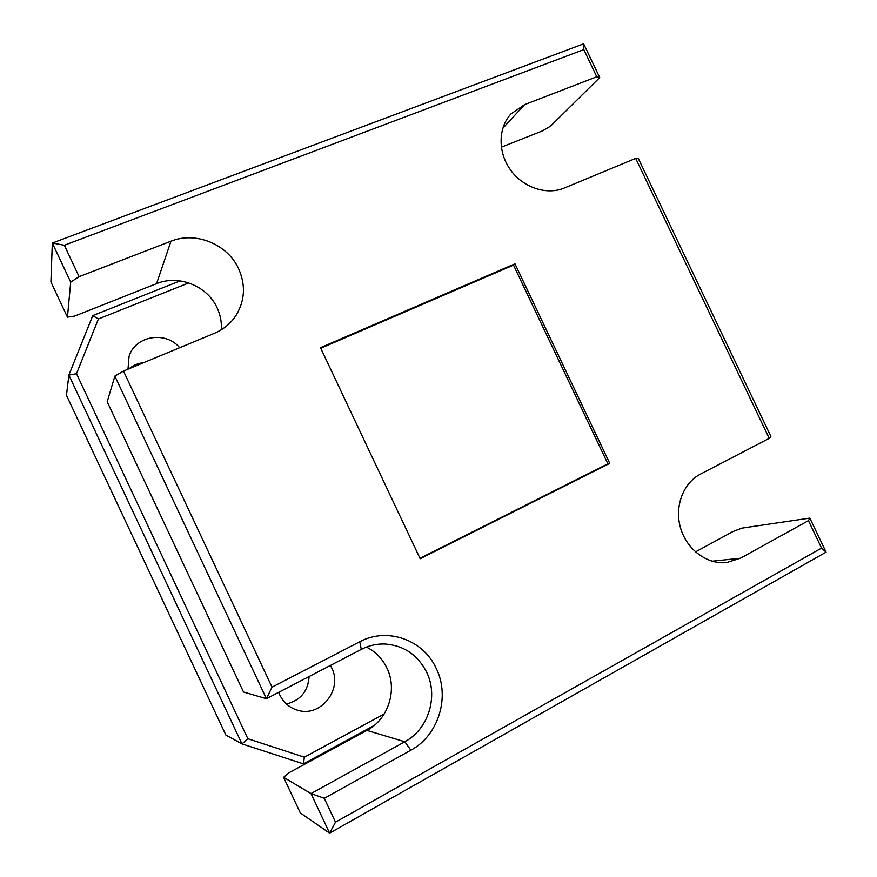 <?xml version="1.0" encoding="UTF-8"?>
<svg xmlns="http://www.w3.org/2000/svg" width="877" height="877" viewBox="0 0 877 877"><rect width="100%" height="100%" fill="white"/><g stroke="black" fill="none" stroke-linecap="round" stroke-linejoin="round"><path stroke-width="1.32" d="M359.734 641.756C387.349 626.814 423.427 639.793 436.308 668.581C450.318 696.755 438.599 735.463 410.842 750.219L324.282 798.311L335.496 822.166L821.552 548.092L808.451 520.631L809.822 518.099L826.079 552.159L329.609 833.15L311.006 793.564L404.823 741.756C428.502 729.247 438.588 696.25 426.639 672.188C417.693 654.801 403.771 645.406 384.871 643.992C376.639 643.751 368.789 645.549 361.302 649.386L266.433 698.706L114.854 376.112L123.471 371.059L272.034 687.151L359.734 641.756L361.302 649.386M309.132 676.507C308.057 691.229 300.504 700.394 286.472 704.023M330.388 665.457L331.692 667.912C343.148 689.541 320.149 718.12 297.15 710.085C289.311 707.553 283.523 702.51 279.796 694.946L278.711 692.326M366.454 647.073C375.553 651.666 382.383 658.671 386.932 668.077C397.665 689.684 388.379 719.272 366.926 730.409L404.823 741.756L410.842 750.219M123.471 371.059L214.383 333.315C223.778 329.313 231.133 323.131 236.45 314.755C244.957 300.131 245.692 284.817 238.654 268.811C227.713 244.354 195.79 231.079 170.971 241.197L79.105 276.672L70.697 282.142L52.324 243.039L583.643 43.85L599.725 77.56L596.777 76.77L583.819 49.605L64.339 245.253L79.105 276.672M64.339 245.253L52.324 243.039L50.921 281.945L67.452 317.145L74.589 316.104L156.566 283.644C178.765 274.369 207.367 286.001 217.123 307.849C220.401 314.887 221.793 322.199 221.289 329.774M609.756 463.385L607.871 463.812L513.494 265.095L514.963 263.824L320.478 347.698L420.171 558.737L609.756 463.385L514.963 263.824M419.962 558.309L607.871 463.812M513.494 265.095L320.741 348.257M366.926 730.409L289.07 772.703L283.589 777.318L300.307 812.913L329.609 833.15L335.496 822.166M283.589 777.318L311.006 793.564L324.282 798.311M501.315 147.183L542.271 130.98L550.526 126.156L599.725 77.56M638.357 158.562L770.883 436.439L769.217 438.357L635.693 158.386L638.357 158.562M114.854 376.112L107.191 401.743L243.521 692.008L266.433 698.706L272.034 687.151M225.871 735.058L241.975 743.893L68.866 375.093L66.466 395.33L225.871 735.058M374.293 725.4L303.431 763.878L241.975 743.893L247.862 738.741L304.363 757.18L384.203 713.966M188.774 282.92L98.399 318.976L76.496 373.712L68.866 375.093L92.754 315.61L180.081 280.892M76.496 373.712L247.862 738.741M127.987 369.184L129.051 356.446C135.003 335.694 165.885 330.629 179.675 347.73M129.04 368.746C133.282 365.249 138.193 363.21 143.773 362.629M67.452 317.145L70.697 282.142M695.472 551.918L732.942 531.561L741.909 528.118L809.822 518.099M769.217 438.357L700.438 474.139C683.128 483.019 674.249 506.709 680.585 528.086C686.768 549.517 707.081 564.667 726.507 562.585L740.451 558.232L808.451 520.631M502.762 128.327L524.589 104.648L510.885 113.999C498.004 127.976 497.785 152.466 510.589 170.05C523.273 187.711 546.733 195.428 564.273 188.04L635.693 158.386M524.589 104.648L596.777 76.77M583.819 49.605L583.643 43.85M826.079 552.159L821.552 548.092M303.431 763.878L304.363 757.18M98.399 318.976L92.754 315.61M156.566 283.644L170.971 241.197M712.036 561.214L740.451 558.232"/></g></svg>
